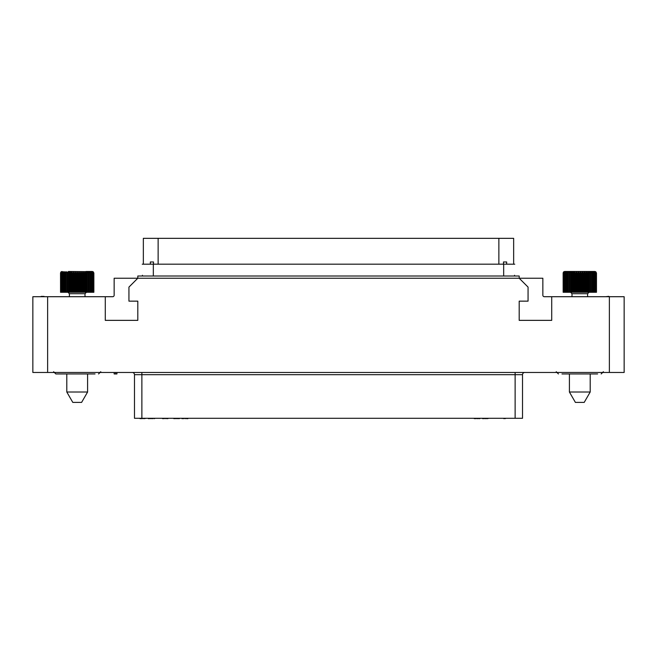 <?xml version="1.0" encoding="UTF-8"?>
<svg xmlns="http://www.w3.org/2000/svg" width="657" height="657" viewBox="0 0 657 657"><rect width="100%" height="100%" fill="white"/><g stroke="black" fill="none" stroke-linecap="round" stroke-linejoin="round"><path stroke-width="0.99" d="M488.89 418.295L487.231 418.665M524.738 372.47A2.217 2.217 0 0 0 522.52 374.687L522.52 418.295L134.48 418.295L134.48 374.687A2.217 2.217 0 0 0 132.262 372.47A2.217 2.217 0 0 1 134.48 374.687L134.48 418.295M47.633 372.47L32.85 372.47L32.85 296.709L105.284 296.709L105.284 320.361L137.806 320.361L137.806 301.144L128.936 301.144L128.936 287.101L137.806 278.231L519.194 278.231L528.064 287.101L528.064 301.144L519.194 301.144L519.194 320.361L551.716 320.361L551.716 296.709L624.15 296.709L624.15 372.47L47.633 372.47L47.633 296.709M551.716 296.709L544.324 296.709A1.478 1.478 0 0 1 542.846 295.231L542.846 278.231L519.194 278.231L519.194 276.014L137.806 276.014L137.806 278.231L114.154 278.231L114.154 295.231A1.478 1.478 0 0 1 112.675 296.709L105.284 296.709M561.981 373.948L597.624 373.948M592.713 373.948L596.515 373.948M591.243 373.948L590.2 373.948L590.2 392.015L569.405 392.015L569.405 373.948L568.362 373.948M608.858 296.709L613.695 296.709M605.639 296.709L608.858 296.34M580.985 296.709L583.4 296.709M48.782 296.709L43.945 296.709M42.943 296.709L43.945 296.34M42.13 296.709L42.943 296.34M41.531 296.709L42.13 296.34M76.68 296.709L79.095 296.709M40.898 296.709L41.325 296.34M59.376 373.948L58.695 373.948M65.757 373.948L64.287 373.948M53.619 371.731L55.837 373.948L95.019 373.948M522.52 418.295L522.52 374.687L134.48 374.687A2.217 2.217 0 0 0 132.262 372.47M116.93 372.47L116.93 373.948L114.154 373.948L114.154 372.47M115.542 372.47L115.542 373.948M504.929 418.295L503.82 418.665M506.038 418.295L504.929 418.665M483.347 418.295L482.608 418.665M484.086 418.295L483.347 418.665M485.375 418.295L484.086 418.665M486.114 418.295L485.375 418.665M487.223 418.295L486.123 418.665M140.762 418.295L140.023 418.665M141.501 418.295L140.762 418.665M142.791 418.295L141.501 418.665M143.538 418.295L142.791 418.665M146.306 418.295L143.94 418.665M163.306 418.295L162.566 418.665M164.045 418.295L163.306 418.665M165.334 418.295L164.045 418.665M167.001 418.295L165.712 418.665M167.74 418.295L167.001 418.665M168.479 418.295L167.74 418.665M509.586 418.295L507.368 418.295M490.368 418.295L496.651 418.295M148.925 418.295L148.375 418.665M149.853 418.295L148.925 418.665M150.962 418.295L149.853 418.665M152.071 418.295L150.962 418.665M152.999 418.295L152.071 418.665M153.549 418.295L152.999 418.665M155.175 418.295L154.288 418.665M170.327 418.295L173.464 418.295M472.44 418.295L470.231 418.295M475.036 418.295L474.297 418.665M475.775 418.295L475.036 418.665M477.064 418.295L475.775 418.665M477.803 418.295L477.064 418.665M478.912 418.295L477.803 418.665M479.651 418.295L478.912 418.665M480.39 418.295L479.651 418.665M174.581 418.295L173.842 418.665M175.312 418.295L174.581 418.665M176.61 418.295L175.312 418.665M177.349 418.295L176.61 418.665M178.458 418.295L177.349 418.665M179.197 418.295L178.458 418.665M179.936 418.295L179.197 418.665M182.703 418.295L181.964 418.665M183.451 418.295L182.703 418.665M184.74 418.295L183.443 418.665M186.407 418.295L185.11 418.665M187.138 418.295L186.407 418.665M187.886 418.665L187.138 418.665M506.654 261.971L506.654 264.188L503.484 264.188L503.484 261.971L506.654 261.971L503.484 261.971M503.484 264.188L150.346 264.188L150.346 261.971L153.516 261.971L150.346 261.971M142.446 276.014L142.438 275.267M150.346 264.188L142.24 264.204M514.554 276.014L514.562 275.267M514.76 264.204L506.654 264.188M513.651 264.204L513.651 238.335L143.349 238.335L143.349 264.204M153.516 264.188L153.516 261.971M563.156 292.275L563.131 273.008L563.156 292.275L596.474 292.275L596.474 273.008L595.743 271.702L564.65 271.481L594.955 271.481M595.743 271.702L596.449 273.008L596.449 292.275M596.178 292.275L596.178 273.008L595.571 271.702L596.392 273.008L596.392 292.275M595.661 292.275L595.661 273.008L595.16 271.702L596.047 273.008L596.047 292.275M594.881 292.275L594.503 271.702L595.439 273.008L595.439 292.275M563.156 273.008L563.944 271.702L563.304 273.008L564.281 271.702L563.747 273.008L564.856 271.702L564.437 273.008L565.677 271.702L565.373 273.008L566.712 271.702L566.531 273.008L567.952 271.702L567.903 273.008L569.389 271.702L569.463 273.008L570.982 271.702L571.179 273.008L572.715 271.702L573.035 273.008L574.563 271.702L575.006 273.008L575.631 273.008L576.485 271.702L577.043 273.008L577.692 273.008L578.472 271.702L579.129 273.008L579.778 273.008L580.468 271.702L581.223 273.008L581.872 273.008L582.463 271.702L583.293 273.008L583.925 273.008L584.41 271.702L585.305 273.008L585.921 273.008L586.29 271.702L587.235 273.008L587.818 273.008L588.064 271.702L589.05 273.008L589.592 273.008L589.707 271.702L590.717 273.008L591.201 273.008L591.193 271.702L592.212 273.008L592.639 273.008L592.499 271.702L593.871 273.008L593.608 271.702L594.593 273.008L594.593 292.275M593.871 273.008L593.871 292.275M593.509 273.008L593.509 292.275M592.639 273.008L592.639 292.275M592.212 273.008L592.212 292.275M591.201 273.008L591.201 292.275M590.717 273.008L590.717 292.275M589.707 271.702L589.707 292.275M589.592 273.008L589.592 292.275M589.05 273.008L589.05 292.275L587.613 293.704L571.992 293.704L570.563 292.275M588.064 271.702L588.064 292.275M587.818 273.008L587.818 292.275M587.235 273.008L587.235 292.275M586.29 271.702L586.29 292.275M585.921 273.008L585.921 292.275M585.305 273.008L585.305 292.275M584.41 271.702L584.41 292.275M583.925 273.008L583.925 292.275M583.293 273.008L583.293 292.275M582.463 271.702L582.463 292.275M581.872 273.008L581.872 292.275M581.223 273.008L581.223 292.275M580.468 271.702L580.468 292.275M579.778 273.008L579.778 292.275M579.129 273.008L579.129 292.275M578.472 271.702L578.472 292.275M577.692 273.008L577.692 292.275M577.043 273.008L577.043 292.275M576.485 271.702L576.485 292.275M575.631 273.008L575.631 292.275M575.006 273.008L575.006 292.275M574.563 271.702L574.563 292.275M573.643 273.008L573.643 292.275M573.035 273.008L573.035 292.275M572.715 271.702L572.715 292.275M571.746 273.008L571.746 292.275M571.179 273.008L571.179 292.275M570.982 271.702L570.982 292.275M569.98 273.008L569.98 292.275M569.463 273.008L569.463 292.275M569.389 271.702L569.389 292.275M568.371 273.008L568.371 292.275M567.903 273.008L567.903 292.275M566.942 273.008L566.942 292.275M566.531 273.008L566.531 292.275M565.71 273.008L565.71 292.275M565.373 273.008L565.373 292.275M564.7 273.008L564.7 292.275M564.437 273.008L564.437 292.275M563.936 273.008L563.936 292.275M563.747 273.008L563.747 292.275M563.419 273.008L563.419 292.275M563.304 273.008L563.304 292.275M563.131 273.008L563.517 271.99L564.65 271.481M569.405 392.015L575.401 402.404L584.204 402.404L590.2 392.015M60.551 292.275L60.526 273.008L60.551 292.275L93.869 292.275L93.869 273.008L93.138 271.702L68.451 271.481M93.138 271.702L93.844 273.008L93.844 292.275M93.573 292.275L93.573 273.008L92.966 271.702L93.787 273.008L93.787 292.275M93.056 292.275L93.056 273.008L92.555 271.702L93.442 273.008L93.442 292.275M92.276 292.275L91.898 271.702L92.834 273.008L92.834 292.275M60.551 273.008L61.339 271.702L60.699 273.008L61.676 271.702L61.142 273.008L62.251 271.702L61.832 273.008L63.072 271.702L62.768 273.008L64.107 271.702L63.926 273.008L65.347 271.702L65.298 273.008L66.784 271.702L66.858 273.008L68.377 271.702L68.574 273.008L70.11 271.702L70.43 273.008L71.958 271.702L72.401 273.008L73.026 273.008L73.88 271.702L74.438 273.008L75.087 273.008L75.867 271.702L76.524 273.008L77.173 273.008L77.863 271.702L78.618 273.008L79.267 273.008L79.858 271.702L80.688 273.008L81.32 273.008L81.805 271.702L82.7 273.008L83.316 273.008L83.685 271.702L84.63 273.008L85.213 273.008L85.459 271.702L86.445 273.008L86.987 273.008L87.102 271.702L88.112 273.008L88.596 273.008L88.588 271.702L89.607 273.008L90.034 273.008L89.894 271.702L91.266 273.008L91.003 271.702L91.988 273.008L91.988 292.275M91.266 273.008L91.266 292.275M90.904 273.008L90.904 292.275M90.034 273.008L90.034 292.275M89.607 273.008L89.607 292.275M88.596 273.008L88.596 292.275M88.112 273.008L88.112 292.275M87.102 271.702L87.102 292.275M86.987 273.008L86.987 292.275M86.445 273.008L86.445 292.275L85.008 293.704L69.387 293.704L67.958 292.275M85.459 271.702L85.459 292.275M85.213 273.008L85.213 292.275M84.63 273.008L84.63 292.275M83.685 271.702L83.685 292.275M83.316 273.008L83.316 292.275M82.7 273.008L82.7 292.275M81.805 271.702L81.805 292.275M81.32 273.008L81.32 292.275M80.688 273.008L80.688 292.275M79.858 271.702L79.858 292.275M79.267 273.008L79.267 292.275M78.618 273.008L78.618 292.275M77.863 271.702L77.863 292.275M77.173 273.008L77.173 292.275M76.524 273.008L76.524 292.275M75.867 271.702L75.867 292.275M75.087 273.008L75.087 292.275M74.438 273.008L74.438 292.275M73.88 271.702L73.88 292.275M73.026 273.008L73.026 292.275M72.401 273.008L72.401 292.275M71.958 271.702L71.958 292.275M71.038 273.008L71.038 292.275M70.43 273.008L70.43 292.275M70.11 271.702L70.11 292.275M69.141 273.008L69.141 292.275M68.574 273.008L68.574 292.275M68.377 271.702L68.377 292.275M67.375 273.008L67.375 292.275M66.858 273.008L66.858 292.275M66.784 271.702L66.784 292.275M65.766 273.008L65.766 292.275M65.298 273.008L65.298 292.275M64.337 273.008L64.337 292.275M63.926 273.008L63.926 292.275M63.105 273.008L63.105 292.275M62.768 273.008L62.768 292.275M62.095 273.008L62.095 292.275M61.832 273.008L61.832 292.275M61.331 273.008L61.331 292.275M61.142 273.008L61.142 292.275M60.814 273.008L60.814 292.275M60.699 273.008L60.699 292.275M60.526 273.008L60.912 271.99L62.045 271.481M85.944 271.481L92.35 271.481M87.595 373.948L87.595 392.015L66.8 392.015L66.8 373.948M66.8 392.015L72.796 402.404L81.599 402.404L87.595 392.015M609.368 372.47L609.368 296.709M141.871 372.47L141.871 418.295M515.129 372.47L515.129 418.295M153.327 276.014L153.327 264.188M503.673 276.014L503.673 264.188M498.868 264.188L498.868 238.335M158.132 264.188L158.132 238.335M556.224 371.731L558.442 373.948M603.381 371.731L601.163 373.948M100.776 371.731L98.558 373.948M571.992 293.704L571.992 296.709M587.613 293.704L587.613 296.709M69.387 293.704L69.387 296.709M85.008 293.704L85.008 296.709"/></g></svg>
